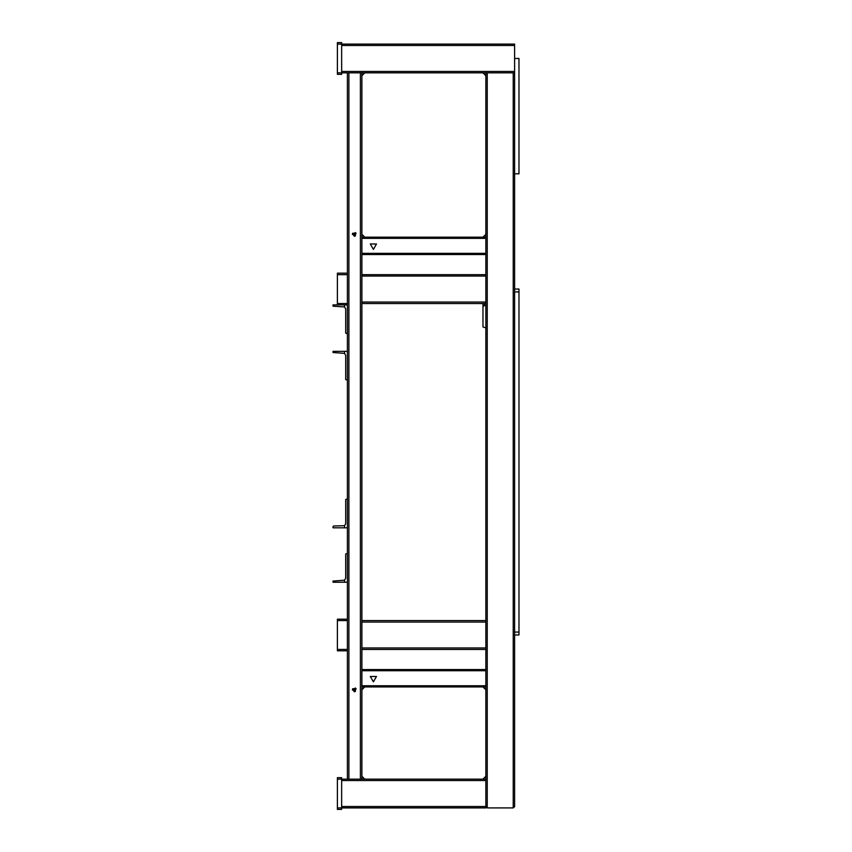<?xml version="1.0" encoding="UTF-8"?>
<svg xmlns="http://www.w3.org/2000/svg" width="852" height="852" viewBox="0 0 852 852"><rect width="100%" height="100%" fill="white"/><g stroke="black" fill="none" stroke-linecap="round" stroke-linejoin="round"><path stroke-width="1.28" d="M514.64 291.959L518.964 291.959L518.964 289.073L514.64 289.073L518.964 289.073M514.64 634.996L518.964 634.996L518.964 632.109L514.64 632.109M341.684 780.57L485.821 780.57L485.821 776.247L482.935 779.133L485.821 779.133L485.821 806.674L487.259 807.962L485.821 806.514L485.821 807.962L341.684 807.962L341.684 777.695L337.36 777.695L337.36 779.133L348.883 779.133L347.446 779.133L347.446 72.867L348.883 72.867L348.883 779.133L364.741 779.133L361.855 776.247L361.855 779.133M341.684 45.486L514.64 45.486L514.64 44.038L341.684 44.038L341.684 42.6L337.36 42.6L337.36 44.038L341.684 44.038L341.684 72.867L337.36 72.867L337.36 74.305L341.684 74.305L341.684 72.867L482.935 72.867L485.821 75.753L485.821 72.867L514.64 72.867L514.64 806.514L513.202 807.962L514.629 806.674L514.64 792.679M514.64 780.57L514.64 788.643M337.36 807.962L337.36 809.4L341.684 809.4L341.684 807.962L337.36 807.962L337.36 779.133M514.64 45.486L514.64 72.867M347.446 273.215L337.36 273.215L337.36 304.931M347.446 649.405L337.36 649.405L337.36 650.853L347.446 650.853M347.446 619.138L337.36 619.138L337.36 620.586L347.446 620.586M361.855 237.186L364.741 237.186L361.855 234.3L361.855 689.769L364.741 686.882L361.855 686.882M485.821 237.186L485.821 234.3L482.935 237.186L485.821 237.186L485.821 776.247M333.036 526.611L333.611 526.025L344.559 525.716L344.559 527.761L333.036 527.761L333.036 526.611M344.559 353.378L333.036 352.558L333.036 351.333L344.559 351.333L344.559 353.378L345.72 355.369L345.72 379.587L347.446 380.162M344.559 306.965L333.036 306.145L333.036 304.931L344.559 304.931L344.559 306.965L345.72 308.967L345.72 333.175L347.446 333.75M333.036 581.085L344.559 580.201L344.559 582.246L333.036 582.246L333.036 581.085M354.368 691.781L352.622 688.757L356.115 688.757L354.368 691.781M354.368 236.313L352.622 233.288L356.115 233.288L354.368 236.313M373.389 249.434L370.269 244.034L376.509 244.034L373.389 249.434M373.389 681.845L370.269 676.435L376.509 676.435L373.389 681.845M355.327 689.769L353.889 688.938L353.889 690.599L355.327 689.769M355.518 689.769L353.793 690.77L353.793 688.767L355.518 689.769M352.345 689.769L355.369 691.515L355.369 688.022L352.345 689.769M353.069 689.769L355.018 690.887L355.018 688.64L353.069 689.769M355.327 234.3L353.889 233.469L353.889 235.131L355.327 234.3M355.518 234.3L353.793 235.301L353.793 233.299L355.518 234.3M352.345 234.3L355.369 236.047L355.369 232.553L352.345 234.3M353.069 234.3L355.018 235.418L355.018 233.182L353.069 234.3M518.964 291.959L518.964 632.109M487.259 807.962L513.202 807.962L487.259 807.962L487.259 72.867L482.935 72.867M337.36 72.867L337.36 44.038M361.855 72.867L361.855 75.753L364.741 72.867M354.943 44.038L345.72 44.038M361.855 303.482L485.821 303.482M361.855 274.653L485.821 274.653M361.855 649.405L485.821 649.405M361.855 620.586L485.821 620.586M337.36 649.405L337.36 620.586M361.855 254.482L485.821 254.482M485.821 689.769L482.935 686.882L485.821 686.882M361.855 669.587L485.821 669.587M485.821 305.527L484.373 305.527L484.373 303.482L482.935 304.505L482.935 306.539L484.373 305.527M482.935 306.539L482.935 326.923L485.821 327.945M361.855 689.769L361.855 776.247M364.741 779.133L482.935 779.133M482.935 686.882L364.741 686.882M361.855 234.3L361.855 75.753M482.935 237.186L364.741 237.186M485.821 75.753L485.821 234.3M347.446 498.931L345.72 499.506L345.72 523.724L344.559 525.716M344.559 527.761L347.446 527.761M347.446 351.333L344.559 351.333M347.446 304.931L344.559 304.931M347.446 553.417L345.72 553.992L345.72 578.21L344.559 580.201M344.559 582.246L347.446 582.246M514.64 173.765L518.964 173.765L518.964 58.458L514.64 58.458M513.202 807.962L513.202 72.867M341.684 806.514L485.821 806.514M341.684 71.43L514.64 71.43M360.417 72.867L360.417 779.133M361.855 302.045L485.821 302.045M361.855 276.101L485.821 276.101M361.855 647.967L485.821 647.967M361.855 622.024L485.821 622.024M337.36 274.653L347.446 274.653M347.446 303.482L337.36 303.482M361.855 253.321L485.821 253.321M361.855 238.336L485.821 238.336M361.855 685.732L485.821 685.732M361.855 670.737L485.821 670.737"/></g></svg>
